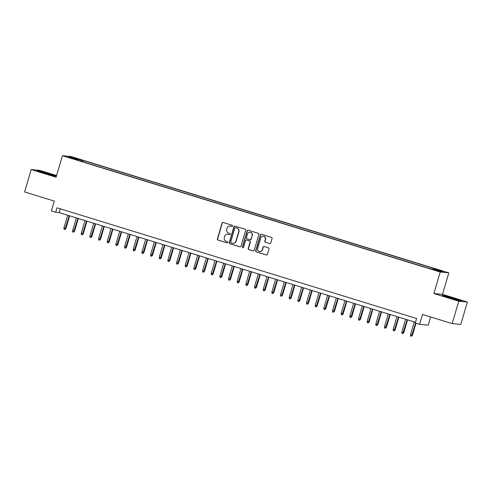 <?xml version="1.0" encoding="UTF-8"?>
<svg xmlns="http://www.w3.org/2000/svg" width="492" height="492" viewBox="0 0 492 492"><rect width="100%" height="100%" fill="white"/><g stroke="black" fill="none" stroke-linecap="round" stroke-linejoin="round"><path stroke-width="0.74" d="M232.605 226.068A0.64 0.621 -84.5 0 0 232.193 225.268L223.159 222.482A0.916 0.892 -84.5 0 0 222.046 223.104L217.39 238.934A0.916 0.892 -84.5 0 0 217.981 240.078L227.015 242.857A0.64 0.621 -84.5 0 0 227.79 242.427A0.64 0.621 -84.5 0 0 227.378 241.627L226.209 241.264A2.94 2.841 -84.5 0 1 224.315 237.611L224.703 236.295A2.94 2.841 -84.5 0 1 228.251 234.315L229.42 234.678A0.64 0.621 -84.5 0 0 230.201 234.247A0.64 0.621 -84.5 0 0 229.782 233.448L228.614 233.085A2.94 2.841 -84.5 0 1 226.72 229.432L227.113 228.116A2.94 2.841 -84.5 0 1 230.662 226.135L231.83 226.498A0.64 0.621 -84.5 0 0 232.605 226.068M441.306 270.661L437.689 269.745L441.306 270.661M269.678 243.571A0.916 0.892 -84.5 0 0 270.791 242.956L272.094 238.509A0.916 0.892 -84.5 0 0 271.504 237.372L261.467 234.278A0.916 0.892 -84.5 0 0 260.36 234.899L255.699 250.729A0.916 0.892 -84.5 0 0 256.289 251.873L266.326 254.961A0.916 0.892 -84.5 0 0 267.439 254.346L269.013 248.977A0.916 0.892 -84.5 0 0 268.423 247.839L264.13 246.517A0.916 0.892 -84.5 0 0 263.017 247.132L262.236 249.795A2.454 2.38 -84.5 0 1 259.727 251.535A2.454 2.38 -84.5 0 1 257.685 248.392L260.754 237.968A2.454 2.38 -84.5 0 1 263.263 236.228A2.454 2.38 -84.5 0 1 265.305 239.37L264.794 241.105A0.916 0.892 -84.5 0 0 265.385 242.248L269.911 243.595A0.916 0.892 -84.5 0 0 269.967 243.608M56.598 175.546L39.815 170.38L31.193 169.555L24.6 191.954L54.274 201.093L51.377 210.951L55.707 212.28L57.023 207.802L416.595 318.508L415.273 322.986L419.608 324.32L428.231 325.144L430.635 316.971M458.778 301.202L467.4 302.02L442.493 294.351L433.864 293.533L458.778 301.202L452.185 323.601L422.505 314.468L419.608 324.32M433.864 293.533L440.192 272.027L62.435 155.718L71.057 156.542L448.821 272.851L440.192 272.027M31.193 169.555L56.1 177.225L62.435 155.718M245.649 230.367A0.916 0.892 -84.5 0 0 245.053 229.229L235.022 226.135A0.916 0.892 -84.5 0 0 233.909 226.757L229.254 242.587A0.916 0.892 -84.5 0 0 229.844 243.731L239.881 246.818A0.916 0.892 -84.5 0 0 240.988 246.203L245.649 230.367M248.245 230.207L258.282 233.3A0.916 0.892 -84.5 0 1 258.872 234.438L254.21 250.274A0.916 0.892 -84.5 0 1 253.103 250.889L248.811 249.567A0.916 0.892 -84.5 0 1 248.214 248.423L250.108 242.002A0.916 0.892 -84.5 0 0 249.512 240.865L246.664 239.985A0.916 0.892 -84.5 0 0 245.557 240.606L243.589 247.292A0.64 0.621 -84.5 0 1 242.931 247.747A0.64 0.621 -84.5 0 1 242.396 246.922L247.138 230.828A0.916 0.892 -84.5 0 1 248.245 230.207M467.4 302.02L460.807 324.425L452.185 323.601M74.987 158.184L80.393 159.66L74.987 158.184M432.917 269.247L433.28 268.607L434.916 268.761L83.142 160.453L81.512 160.3L80.983 161.235M433.28 268.607L442.812 271.541L439.27 271.203L428.108 268.109L76.34 159.808L77.97 159.962L68.437 157.028L71.98 157.366L81.512 160.3M442.493 294.351L448.821 272.851M55.707 212.28L59.2 212.618L415.476 322.309M60.319 208.817L59.2 212.618M82.754 161.782L83.142 160.453M77.957 160.306L77.97 159.962M72.25 158.203L71.98 157.366M44.169 173.184L53.831 175.884L56.426 176.13L39.704 170.982L37.109 170.736L44.169 173.184M461.484 300.84L444.762 295.692L442.167 295.446L458.888 300.594L461.484 300.84M231.83 226.498L232.064 226.523A0.64 0.621 -84.5 0 0 232.07 226.523L230.896 226.16A2.94 2.841 -84.5 0 0 230.342 226.049L230.108 226.031M227.704 234.21L227.937 234.229A2.94 2.841 -84.5 0 1 228.485 234.34L229.653 234.702A0.64 0.621 -84.5 0 0 229.659 234.702M223.097 222.47A0.916 0.892 -84.5 0 0 222.279 223.122L217.618 238.958A0.916 0.892 -84.5 0 0 218.214 240.096L227.249 242.882A0.64 0.621 -84.5 0 0 227.255 242.882L227.015 242.857M234.967 226.123A0.916 0.892 -84.5 0 0 234.143 226.775L229.481 242.611A0.916 0.892 -84.5 0 0 230.078 243.749L240.108 246.843A0.916 0.892 -84.5 0 0 240.17 246.855M235.594 227.655A0.64 0.621 -84.5 0 0 234.819 228.091L230.723 241.984A0.64 0.621 -84.5 0 0 231.142 242.784L232.372 243.165A2.94 2.841 -84.5 0 0 235.926 241.191L238.718 231.689A2.94 2.841 -84.5 0 0 236.824 228.036L235.828 227.679A0.64 0.621 -84.5 0 0 235.705 227.655L235.471 227.63M232.925 243.276L233.159 243.294A2.94 2.841 -84.5 0 0 236.154 241.209L235.926 241.191M235.828 227.679L237.058 228.06A2.94 2.841 -84.5 0 1 238.952 231.714L236.154 241.209M246.492 239.955L246.726 239.973A0.916 0.892 -84.5 0 1 246.898 240.01L249.745 240.883A0.916 0.892 -84.5 0 1 250.342 242.027L248.448 248.448A0.916 0.892 -84.5 0 0 249.038 249.592L253.337 250.914A0.916 0.892 -84.5 0 0 253.392 250.926M248.189 230.195A0.916 0.892 -84.5 0 0 247.365 230.846L242.63 246.947A0.64 0.621 -84.5 0 0 243.048 247.747M252.064 235.342A2.454 2.38 -84.5 0 0 250.022 232.199A2.454 2.38 -84.5 0 0 247.519 233.94L246.437 237.611A0.916 0.892 -84.5 0 0 247.027 238.755L249.875 239.635A0.916 0.892 -84.5 0 0 250.988 239.014L252.298 235.367A2.454 2.38 -84.5 0 0 250.256 232.218L250.022 232.199M250.047 239.665L250.28 239.69A0.916 0.892 -84.5 0 0 251.221 239.038L250.988 239.014M252.298 235.367L251.221 239.038M263.263 236.228L263.497 236.246A2.454 2.38 -84.5 0 1 265.539 239.395L265.028 241.129A0.916 0.892 -84.5 0 0 265.618 242.273L269.911 243.595M259.727 251.535L259.96 251.56A2.454 2.38 -84.5 0 0 262.47 249.813L262.236 249.795M264.075 246.498A0.916 0.892 -84.5 0 0 263.251 247.156L262.47 249.813M261.412 234.266A0.916 0.892 -84.5 0 0 260.594 234.918L255.932 250.754A0.916 0.892 -84.5 0 0 256.523 251.892L266.559 254.985A0.916 0.892 -84.5 0 0 266.615 254.997M65.91 228.528L64.895 229.555L64.028 229.29L63.929 228.011L65.91 228.528L69.643 215.828M64.895 229.555L69.249 215.711M63.929 228.011L67.687 215.232M50.701 175.011L52.521 175.349L48.228 173.756L43.007 172.286L40.898 171.929L45.387 173.522M38.062 171.068L49.231 173.854L55.565 176.05M455.758 299.72L457.572 300.058L454.27 298.773L447.652 296.891L445.955 296.639L450.438 298.232M443.114 295.778L454.288 298.564L460.617 300.76M74.575 231.197L73.554 232.224L72.687 231.953L72.595 230.674L74.575 231.197L78.308 218.497M73.554 232.224L77.914 218.374M72.595 230.674L76.352 217.894M83.234 233.866L82.219 234.893L81.352 234.623L81.26 233.343L83.234 233.866L86.973 221.166M82.219 234.893L86.58 221.043M81.26 233.343L85.018 220.564M91.899 236.529L90.885 237.556L90.018 237.292L89.919 236.012L91.899 236.529L95.639 223.835M90.885 237.556L95.245 223.712M89.919 236.012L93.683 223.233M100.565 239.198L99.55 240.225L98.683 239.961L98.585 238.681L100.565 239.198L104.304 226.505M99.55 240.225L103.904 226.382M98.585 238.681L102.348 225.902M109.23 241.867L108.215 242.894L107.348 242.63L107.25 241.344L109.23 241.867L112.963 229.167M108.215 242.894L112.57 229.044M107.25 241.344L111.014 228.565M117.895 244.536L116.881 245.563L116.014 245.293L115.915 244.014L117.895 244.536L121.629 231.837M116.881 245.563L121.235 231.714M115.915 244.014L119.673 231.234M126.561 247.199L125.54 248.226L124.673 247.962L124.581 246.683L126.561 247.199L130.294 234.506M125.54 248.226L129.9 234.383M124.581 246.683L128.338 233.903M135.22 249.868L134.205 250.895L133.338 250.631L133.246 249.352L135.22 249.868L138.959 237.175M134.205 250.895L138.566 237.052M133.246 249.352L137.004 236.572M143.885 252.537L142.871 253.565L142.004 253.3L141.905 252.015L143.885 252.537L147.625 239.838M142.871 253.565L147.225 239.721M141.905 252.015L145.669 239.235M152.551 255.207L151.536 256.234L150.669 255.963L150.57 254.684L152.551 255.207L156.29 242.507M151.536 256.234L155.89 242.384M150.57 254.684L154.334 241.904M161.216 257.87L160.201 258.897L159.334 258.632L159.236 257.353L161.216 257.87L164.949 245.176M160.201 258.897L164.556 245.053M159.236 257.353L163 244.573M169.881 260.539L168.861 261.566L168 261.301L167.901 260.022L169.881 260.539L173.614 247.845M168.861 261.566L173.221 247.722M167.901 260.022L171.659 247.242M178.541 263.208L177.526 264.235L176.659 263.97L176.567 262.685L178.541 263.208L182.28 250.508M177.526 264.235L181.886 250.391M176.567 262.685L180.324 249.905M187.206 265.877L186.191 266.904L185.324 266.633L185.226 265.354L187.206 265.877L190.945 253.177M186.191 266.904L190.552 253.054M185.226 265.354L188.989 252.574M195.871 268.54L194.857 269.567L193.989 269.302L193.891 268.023L195.871 268.54L199.611 255.846M194.857 269.567L199.211 255.723M193.891 268.023L197.655 255.243M204.537 271.209L203.522 272.236L202.655 271.971L202.556 270.692L204.537 271.209L208.276 258.515M203.522 272.236L207.876 258.392M202.556 270.692L206.32 257.913M213.202 273.878L212.187 274.905L211.32 274.641L211.222 273.355L213.202 273.878L216.935 261.178M212.187 274.905L216.542 261.061M211.222 273.355L214.986 260.575M221.867 276.547L220.847 277.574L219.986 277.303L219.887 276.024L221.867 276.547L225.6 263.847M220.847 277.574L225.207 263.724M219.887 276.024L223.645 263.245M230.527 279.216L229.512 280.243L228.645 279.973L228.552 278.693L230.527 279.216L234.266 266.516M229.512 280.243L233.872 266.393M228.552 278.693L232.31 265.914M239.192 281.879L238.177 282.906L237.31 282.642L237.212 281.363L239.192 281.879L242.931 269.185M238.177 282.906L242.538 269.062M237.212 281.363L240.975 268.583M247.857 284.548L246.843 285.575L245.975 285.311L245.877 284.025L247.857 284.548L251.597 271.848M246.843 285.575L251.197 271.732M245.877 284.025L249.641 271.252M256.523 287.217L255.508 288.244L254.641 287.974L254.542 286.695L256.523 287.217L260.262 274.518M255.508 288.244L259.862 274.395M254.542 286.695L258.306 273.915M265.188 289.886L264.173 290.913L263.306 290.643L263.208 289.364L265.188 289.886L268.921 277.187M264.173 290.913L268.527 277.064M263.208 289.364L266.965 276.584M273.853 292.549L272.832 293.576L271.971 293.312L271.873 292.033L273.853 292.549L277.586 279.856M272.832 293.576L277.193 279.733M271.873 292.033L275.631 279.253M282.513 295.218L281.498 296.245L280.631 295.981L280.538 294.696L282.513 295.218L286.252 282.519M281.498 296.245L285.858 282.402M280.538 294.696L284.296 281.922M291.178 297.888L290.163 298.915L289.296 298.644L289.198 297.365L291.178 297.888L294.917 285.188M290.163 298.915L294.523 285.065M289.198 297.365L292.961 284.585M299.843 300.557L298.828 301.584L297.961 301.313L297.863 300.034L299.843 300.557L303.582 287.857M298.828 301.584L303.183 287.734M297.863 300.034L301.627 287.254M308.509 303.22L307.494 304.247L306.627 303.982L306.528 302.703L308.509 303.22L312.248 290.526M307.494 304.247L311.848 290.403M306.528 302.703L310.292 289.923M317.174 305.889L316.159 306.916L315.292 306.651L315.194 305.366L317.174 305.889L320.907 293.189M316.159 306.916L320.513 293.072M315.194 305.366L318.951 292.592M325.839 308.558L324.818 309.585L323.951 309.314L323.859 308.035L325.839 308.558L329.572 295.858M324.818 309.585L329.179 295.735M323.859 308.035L327.617 295.255M334.498 311.227L333.484 312.254L332.617 311.983L332.524 310.704L334.498 311.227L338.238 298.527M333.484 312.254L337.844 298.404M332.524 310.704L336.282 297.924M343.164 313.89L342.149 314.917L341.282 314.652L341.184 313.373L343.164 313.89L346.903 301.196M342.149 314.917L346.509 301.073M341.184 313.373L344.947 300.594M351.829 316.559L350.814 317.586L349.947 317.322L349.849 316.042L351.829 316.559L355.568 303.859M350.814 317.586L355.169 303.742M349.849 316.042L353.613 303.263M360.495 319.228L359.48 320.255L358.613 319.984L358.514 318.705L360.495 319.228L364.228 306.528M359.48 320.255L363.834 306.405M358.514 318.705L362.278 305.926M369.16 321.897L368.139 322.924L367.278 322.654L367.18 321.374L369.16 321.897L372.893 309.197M368.139 322.924L372.499 309.074M367.18 321.374L370.937 308.595M377.819 324.56L376.804 325.587L375.937 325.323L375.845 324.043L377.819 324.56L381.558 311.867M376.804 325.587L381.165 311.743M375.845 324.043L379.603 311.264M386.484 327.229L385.47 328.256L384.603 327.992L384.504 326.713L386.484 327.229L390.224 314.536M385.47 328.256L389.83 314.413M384.504 326.713L388.268 313.933M395.15 329.898L394.135 330.925L393.268 330.661L393.169 329.376L395.15 329.898L398.889 317.199M394.135 330.925L398.489 317.076M393.169 329.376L396.933 316.596M403.815 332.567L402.8 333.594L401.933 333.324L401.835 332.045L403.815 332.567L407.554 319.868M402.8 333.594L407.155 319.745M401.835 332.045L405.599 319.265M412.481 335.23L411.466 336.257L410.599 335.993L410.5 334.714L412.481 335.23L416.017 323.219M411.466 336.257L415.623 323.096M410.5 334.714L414.264 321.934"/></g></svg>
